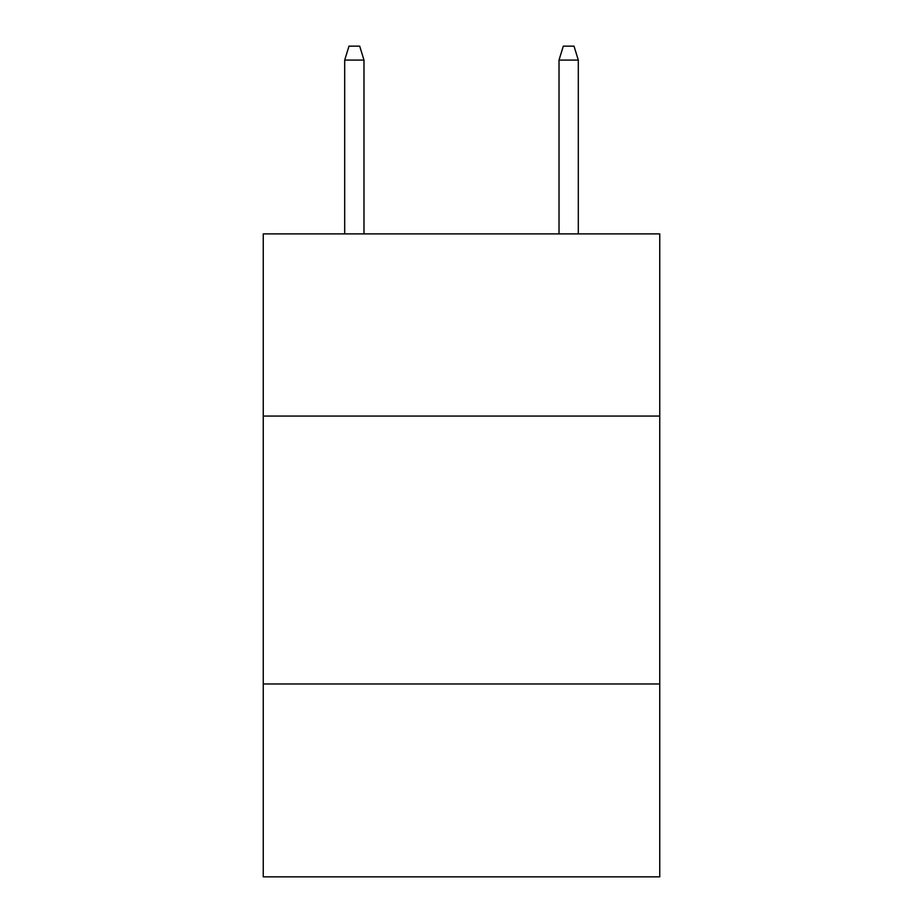 <?xml version="1.0" encoding="UTF-8"?>
<svg xmlns="http://www.w3.org/2000/svg" width="923" height="923" viewBox="0 0 923 923"><rect width="100%" height="100%" fill="white"/><g stroke="black" fill="none" stroke-linecap="round" stroke-linejoin="round"><path stroke-width="1.38" d="M659.749 416.065L659.749 233.888L263.251 233.888L263.251 416.065L659.749 416.065L659.749 876.85L263.251 876.85L263.251 416.065M659.749 683.966L263.251 683.966M559.015 60.076L563.307 46.15L574.014 46.15L578.306 60.076L559.015 60.076L559.015 233.888M578.306 60.076L578.306 233.888M363.985 233.888L363.985 60.076L344.694 60.076L344.694 233.888M344.694 60.076L348.986 46.15L359.693 46.15L363.985 60.076"/></g></svg>
